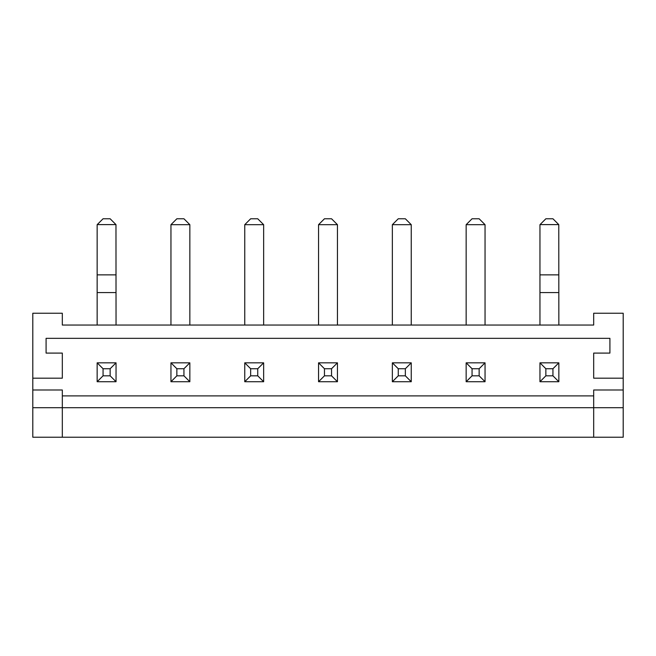 <?xml version="1.0" encoding="UTF-8"?>
<svg xmlns="http://www.w3.org/2000/svg" width="656" height="656" viewBox="0 0 656 656"><rect width="100%" height="100%" fill="white"/><g stroke="black" fill="none" stroke-linecap="round" stroke-linejoin="round"><path stroke-width="0.98" d="M623.2 378.184L623.2 313.24L593.68 313.24L593.68 325.048L62.32 325.048L62.32 313.24L32.8 313.24L32.8 378.184L62.32 378.184L62.32 353.092L46.084 353.092L46.084 338.332L609.916 338.332L609.916 353.092L593.68 353.092L593.68 378.184L623.2 378.184L623.2 437.224L593.68 437.224L593.68 407.704L623.2 407.704M62.32 395.896L593.68 395.896M32.8 378.184L32.8 437.224L593.68 437.224M623.2 389.992L593.68 389.992L593.68 407.704L62.32 407.704L62.32 437.224M32.8 389.992L62.32 389.992L62.32 407.704L32.8 407.704M263.646 362.834L244.754 362.834L244.754 381.726L263.646 381.726L263.646 362.834L257.742 368.738L257.742 375.822L263.646 381.726M337.446 362.834L337.446 381.726L318.554 381.726L318.554 362.834L337.446 362.834L331.542 368.738L331.542 375.822L337.446 381.726M411.246 362.834L392.354 362.834L392.354 381.726L411.246 381.726L411.246 362.834L405.342 368.738L405.342 375.822L411.246 381.726M558.846 362.834L539.954 362.834L539.954 381.726L558.846 381.726L558.846 362.834L552.942 368.738L552.942 375.822L558.846 381.726M485.046 362.834L466.154 362.834L466.154 381.726L485.046 381.726L485.046 362.834L479.142 368.738L479.142 375.822L485.046 381.726M116.046 362.834L97.154 362.834L97.154 381.726L116.046 381.726L116.046 362.834L110.142 368.738L110.142 375.822L116.046 381.726M189.846 362.834L170.954 362.834L170.954 381.726L189.846 381.726L189.846 362.834L183.942 368.738L183.942 375.822L189.846 381.726M244.754 362.834L250.658 368.738L250.658 375.822L244.754 381.726M250.658 368.738L257.742 368.738M250.658 375.822L257.742 375.822M318.554 362.834L324.458 368.738L324.458 375.822L318.554 381.726M324.458 375.822L331.542 375.822M324.458 368.738L331.542 368.738M392.354 362.834L398.258 368.738L398.258 375.822L392.354 381.726M398.258 368.738L405.342 368.738M398.258 375.822L405.342 375.822M539.954 362.834L545.858 368.738L545.858 375.822L539.954 381.726M545.858 368.738L552.942 368.738M545.858 375.822L552.942 375.822M466.154 362.834L472.058 368.738L472.058 375.822L466.154 381.726M472.058 368.738L479.142 368.738M472.058 375.822L479.142 375.822M97.154 362.834L103.058 368.738L103.058 375.822L97.154 381.726M103.058 368.738L110.142 368.738M103.058 375.822L110.142 375.822M170.954 362.834L176.858 368.738L176.858 375.822L170.954 381.726M176.858 368.738L183.942 368.738M176.858 375.822L183.942 375.822M97.227 224.606L115.973 224.606L110.142 218.776L103.058 218.776L97.154 224.68L97.154 325.048M115.973 224.606L116.046 325.048M170.954 224.68L189.846 224.68L183.942 218.776L176.858 218.776L170.954 224.68L170.954 325.048M189.846 224.68L189.846 325.048M244.754 224.68L263.646 224.68L257.742 218.776L250.658 218.776L244.754 224.68L244.754 325.048M263.646 224.68L263.646 325.048M318.554 325.048L318.554 224.68L324.458 218.776L331.542 218.776L337.446 224.68L337.446 325.048M392.354 224.68L411.246 224.68L405.342 218.776L398.258 218.776L392.354 224.68L392.354 325.048M411.246 224.68L411.246 325.048M466.154 224.68L485.046 224.68L479.142 218.776L472.058 218.776L466.154 224.68L466.154 325.048M485.046 224.68L485.046 325.048M540.027 224.606L558.773 224.606L552.942 218.776L545.858 218.776L539.954 224.68L539.954 325.048M558.773 224.606L558.846 325.048M97.154 274.864L116.046 274.864M97.154 292.576L116.046 292.576M318.554 224.68L337.446 224.68M539.954 274.864L558.846 274.864M539.954 292.576L558.846 292.576"/></g></svg>
